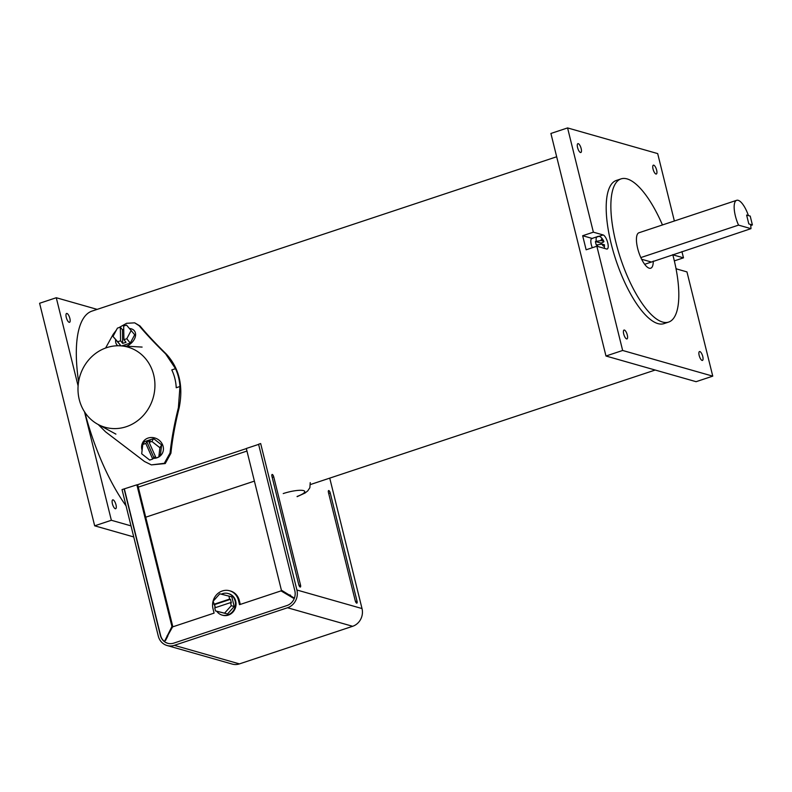 <?xml version="1.0" encoding="UTF-8"?>
<svg xmlns="http://www.w3.org/2000/svg" width="792" height="792" viewBox="0 0 792 792"><rect width="100%" height="100%" fill="white"/><g stroke="black" fill="none" stroke-linecap="round" stroke-linejoin="round"><path stroke-width="1.19" d="M662.458 224.958A75.448 25.562 71.6 0 0 621.057 178.883A75.448 25.562 71.6 0 0 615.859 242.223A75.448 25.562 71.6 0 0 668.616 322.087A75.448 25.562 71.6 0 0 673.824 258.746A75.448 25.562 71.6 0 0 672.764 254.638M750.747 225.502L752.4 224.948L748.816 223.928L746.618 215.068L748.41 215.582A18.671 6.326 71.6 0 0 736.679 200.307L638.956 232.759A18.671 6.326 71.6 0 0 637.669 248.44A18.671 6.326 71.6 0 0 650.727 268.211A18.671 6.326 71.6 0 0 653.242 261.113M621.057 178.883L616.394 180.428A75.448 25.562 71.6 0 0 611.186 243.778A75.448 25.562 71.6 0 0 663.953 323.641L668.616 322.087M627.294 334.996A4.673 1.584 71.6 0 0 624.027 330.056A4.673 1.584 71.6 0 0 623.7 333.977A4.673 1.584 71.6 0 0 626.967 338.917A4.673 1.584 71.6 0 0 627.294 334.996M702.761 356.499A4.673 1.584 71.6 0 0 699.494 351.559A4.673 1.584 71.6 0 0 699.178 355.479A4.673 1.584 71.6 0 0 702.445 360.419A4.673 1.584 71.6 0 0 702.761 356.499M656.637 170.102A4.673 1.584 71.6 0 0 653.37 165.162A4.673 1.584 71.6 0 0 653.044 169.082A4.673 1.584 71.6 0 0 656.311 174.022A4.673 1.584 71.6 0 0 656.637 170.102M581.16 148.589A4.673 1.584 71.6 0 0 577.893 143.649A4.673 1.584 71.6 0 0 577.576 147.569A4.673 1.584 71.6 0 0 580.843 152.51A4.673 1.584 71.6 0 0 581.16 148.589M592.416 238.511A7.405 2.505 71.6 0 0 591.822 238.511A7.405 2.505 71.6 0 0 591.317 244.728A7.405 2.505 71.6 0 0 592.307 247.738M567.577 127.928L550.905 133.462L605.979 356.014L696.089 381.685L712.76 376.15L622.651 350.47L596.851 246.223L606.613 249.005A7.405 2.505 71.6 0 0 607.207 249.005A7.405 2.505 71.6 0 0 607.721 242.788A7.405 2.505 71.6 0 0 603.138 234.947L593.376 232.175L567.577 127.928L657.687 153.599L674.368 220.998M672.943 255.321L673.725 255.064A7.405 2.505 71.6 0 0 673.131 255.064A7.405 2.505 71.6 0 0 672.903 255.182M673.725 255.064L683.486 257.845L681.932 251.589M712.76 376.15L686.961 271.903L677.209 269.122A7.405 2.505 71.6 0 1 675.923 268.211M674.338 260.885L683.486 257.845M592.099 238.412L582.664 235.729L586.139 249.787L596.851 246.223M582.664 235.729L593.376 232.175M605.979 356.014L622.651 350.47M246.965 451.054L138.283 487.139M246.352 448.579L137.056 484.872L246.352 448.579M675.269 265.003L675.428 265.775M601.138 240.55L603.563 241.243A3.673 1.247 71.6 0 0 601.138 240.55L595.436 241.501A7.405 2.505 71.6 0 0 595.782 243.243A7.405 2.505 71.6 0 0 596.307 245.045L602.009 244.094L604.444 244.787L604.385 248.371M601.237 244.005A7.405 2.505 71.6 0 0 600.94 243.065L601.772 242.788C603.761 242.065 604.355 241.55 603.563 241.243L603.91 241.471C601.682 237.085 599.425 235.511 597.118 236.749A7.405 2.505 -108.4 0 0 596.257 241.223M595.436 241.501L600.94 243.065M106.682 347.648A41.669 38.204 105.9 0 1 120.275 345.817A41.669 38.204 105.9 0 1 154.816 382.031A41.669 38.204 105.9 0 1 126.245 426.72A41.669 38.204 105.9 0 1 97.901 424.344A41.669 38.204 105.9 0 1 78.279 383.981A41.669 38.204 105.9 0 1 106.682 347.648M175.517 368.676A49.856 45.708 105.9 0 1 179.962 386.506L176.23 387.743A45.758 41.946 105.9 0 0 171.785 369.913L175.517 368.676L165.657 353.925C154.915 343.401 146.075 333.996 139.135 325.72L134.68 322.839L126.591 323.304L118.958 327.611M116.434 329.977L113.137 334.353L105.603 348.025M98.178 424.492L105.593 431.858L144.471 461.488L151.391 464.894L165.231 463.558L170.914 453.242C172.399 439.055 175.141 423.938 179.14 407.89C183.526 386.149 179.279 368.231 166.389 354.143C155.638 343.589 146.847 334.194 140.016 325.967L134.68 322.839M179.962 386.506L178.398 407.682C174.388 423.671 171.607 438.778 170.042 452.994L164.3 463.31L151.391 464.894M153.143 458.36A11.207 10.138 -148.7 0 0 156.905 457.825A11.207 10.138 -148.7 0 0 158.45 457.162M158.885 456.915A11.207 10.138 -148.7 0 0 162.083 453.757A11.207 10.138 -148.7 0 0 160.578 441.609A11.207 10.138 -148.7 0 0 148.124 438.045A11.207 10.138 -148.7 0 0 142.946 442.104A11.207 10.138 -148.7 0 0 142.105 450.212M158.806 457.043L159.905 447.737L151.886 441.451L149.134 442.362L156.054 457.954L158.806 457.043L160.529 454.212L161.627 444.906L153.608 438.62L144.5 441.649L142.778 444.47L141.689 453.786L149.698 460.073L152.717 459.063L153.757 457.36L155.529 456.776M151.886 441.451L153.608 438.62M159.905 447.737L161.627 444.906M152.717 459.063L145.797 443.47L142.778 444.47M145.797 443.47L146.837 441.768L150.173 440.659L149.134 442.362M153.757 457.36L146.837 441.768M129.571 328.541A11.207 7.771 141.4 0 1 134.343 330.789A11.207 7.771 141.4 0 1 126.463 346.173M131.215 330.403L126.789 338.728L123.918 339.679L123.661 326.047L126.532 325.096L134.699 334.759L130.274 343.094L121.79 345.906M120.948 345.857L112.999 336.452L117.424 328.126L120.325 327.155L122.423 329.789L123.72 329.353M117.859 345.767A11.207 7.771 141.4 0 1 116.84 344.787A11.207 7.771 141.4 0 1 115.672 339.798M123.918 339.679L126.017 342.312L122.681 343.411L122.423 329.789M126.789 338.728L130.274 343.094M120.968 345.857L117.681 341.748L120.582 340.788L122.681 343.411M120.582 340.788L120.325 327.155M117.681 341.748L112.999 336.452M640.817 257.578L738.54 225.116L750.964 228.66A18.671 6.326 71.6 0 0 750.608 224.443L748.816 223.928L746.618 215.068L750.212 216.087L752.4 224.948M750.964 228.66L644.668 264.31M736.679 200.307A18.671 6.326 71.6 0 0 735.392 215.988A18.671 6.326 71.6 0 0 738.54 225.116M69.864 318.404A4.673 1.584 71.6 0 0 66.597 313.454A4.673 1.584 71.6 0 0 66.271 317.374A4.673 1.584 71.6 0 0 69.538 322.324A4.673 1.584 71.6 0 0 69.864 318.404M115.988 504.801A4.673 1.584 71.6 0 0 112.721 499.861A4.673 1.584 71.6 0 0 112.405 503.781A4.673 1.584 71.6 0 0 115.672 508.721A4.673 1.584 71.6 0 0 115.988 504.801M84.853 412.335A116.731 39.541 71.6 0 0 126.057 505.87M133.749 536.946L94.674 525.819L39.6 303.267L56.272 297.733L78.101 385.922M556.667 156.766L92.08 311.068A116.731 39.541 71.6 0 0 78.596 381.744M131.007 525.878L111.355 520.275L84.506 411.791M97.159 309.375L56.272 297.733M94.674 525.819L111.355 520.275M254.4 481.11L145.718 517.206M216.79 611.295A11.207 10.276 -74.1 0 0 222.067 615.087L222.631 615.255A11.207 10.276 -74.1 0 0 228.334 615.107A11.207 10.276 -74.1 0 0 236.046 604.217A11.207 10.276 -74.1 0 0 228.779 593.703L228.205 593.535A11.207 10.276 -74.1 0 0 222.502 593.683A11.207 10.276 -74.1 0 0 221.305 594.168M258.618 444.391L246.322 448.47L281.388 590.169L294.188 598.039L293.159 598.069L281.002 590.891L239.521 604.672L238.432 600.247A14.246 13.058 -74.1 0 0 229.611 590.773A14.246 13.058 -74.1 0 0 222.364 590.961A14.246 13.058 -74.1 0 0 212.989 608.702L214.078 613.117L172.597 626.898L164.686 641.045L171.933 626.512L172.834 626.769L137.768 485.07L136.868 484.823L171.933 626.512M136.868 484.823L122.027 489.595L158.271 636.045A14.246 13.058 105.9 0 0 167.092 645.52L232.195 664.072A14.246 13.058 105.9 0 0 239.441 663.894L352.638 626.294A14.246 13.058 -74.1 0 0 362.013 608.553L329.739 478.13M124.116 488.902L160.36 635.352A11.91 10.92 105.9 0 0 167.726 643.282A11.91 10.92 105.9 0 0 173.794 643.124L286.981 605.534A11.91 10.92 -74.1 0 0 294.822 590.703L258.578 444.243L260.667 443.55L296.911 590.01L362.013 608.553M328.462 492.515L355.222 600.673A2.336 0.792 71.6 0 0 356.786 603.158A2.336 0.792 71.6 0 0 357.024 601.178L330.254 493.03A2.336 0.792 -108.4 0 0 328.551 490.594A2.336 0.792 -108.4 0 0 328.462 492.515M273.755 476.933L300.524 585.08A2.336 0.792 -108.4 0 1 300.287 587.05A2.336 0.792 -108.4 0 1 298.733 584.565L271.963 476.418A2.336 0.792 71.6 0 1 272.062 474.487A2.336 0.792 71.6 0 1 273.755 476.933L272.2 477.348M167.855 643.312A11.91 10.92 105.9 0 1 160.608 635.432L124.364 488.971M165.528 640.5L167.785 636.095M238.432 600.247L239.323 600.504A14.246 13.058 -74.1 0 0 230.512 591.03L229.611 590.773M239.323 600.504L240.293 604.415M289.199 595.634L281.002 590.891M290.09 595.881L293.565 598.168M290.486 595.158L289.575 594.901M167.161 635.56L167.904 635.768M167.092 645.52A14.246 13.058 105.9 0 0 174.339 645.341L287.536 607.751A14.246 13.058 -74.1 0 0 296.911 590.01M231.274 605.692L230.522 602.623L214.741 607.87L215.503 610.929L224.582 613.157L231.274 605.692L234.214 606.533L231.828 596.851L219.8 593.802L213.107 601.257L215.454 607.632M224.582 613.157L227.532 613.988L234.214 606.533M230.522 602.623L231.343 602.861L230.462 599.316L229.64 599.079L228.878 596.02M215.503 610.929L227.532 613.988M230.462 599.316L214.691 604.553M229.64 599.079L213.87 604.326M222.067 615.087A11.207 10.276 -74.1 0 0 227.759 614.948A11.207 10.276 -74.1 0 0 235.471 604.048A11.207 10.276 -74.1 0 0 228.205 593.535M214.79 604.949A11.207 10.276 -74.1 0 0 215.147 607.731M297.079 496.465A15.88 3.356 166.1 0 0 303.118 490.495A15.88 3.356 166.1 0 0 283.229 493.565M596.643 237.105L603.138 234.947M597.821 246.5A7.405 2.505 -108.4 0 1 597.138 244.768M602.009 244.094A3.673 1.247 71.6 0 0 604.444 244.787M170.042 452.994L170.914 453.242M178.398 407.682L179.14 407.89M165.657 353.925L166.389 354.143M139.135 325.72L140.016 325.967M641.609 259.241L650.915 261.895M174.339 645.341L239.441 663.894M287.536 607.751L352.638 626.294M328.69 493.446L330.254 493.03M355.519 601.583L357.024 601.178M299.029 585.486L300.524 585.08M297.129 496.663L305.088 493L307.791 490.842L309.87 487.704L310.236 482.605M591.822 238.511L597.118 236.749M120.275 345.817L142.105 347.084M97.901 424.344L115.909 434.125M162.083 453.757L162.607 452.905M142.946 442.104L143.461 441.253M655.212 370.032L310.474 484.526"/></g></svg>
